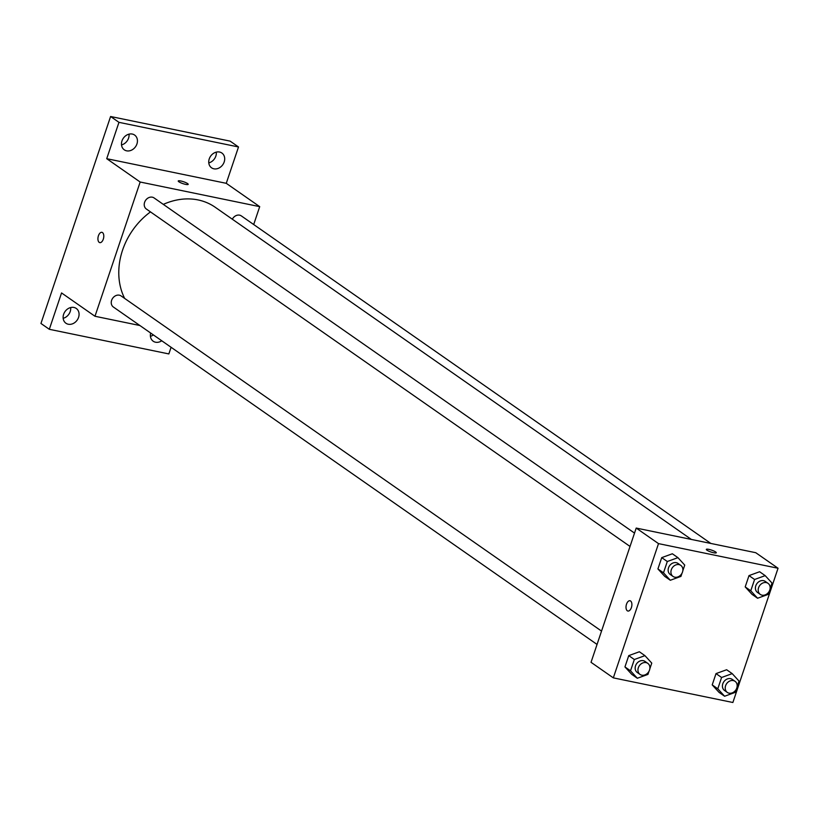 <?xml version="1.0" encoding="UTF-8"?>
<svg xmlns="http://www.w3.org/2000/svg" width="819" height="819" viewBox="0 0 819 819"><rect width="100%" height="100%" fill="white"/><g stroke="black" fill="none" stroke-linecap="round" stroke-linejoin="round"><path stroke-width="1.23" d="M150.43 336.292A9.019 7.432 124.9 0 0 153.399 334.94M208.784 162.889A9.019 7.432 124.9 0 0 215.827 156.132A9.019 7.432 124.9 0 0 216.298 152.119M121.519 144.912A9.019 7.432 124.9 0 0 128.563 138.155A9.019 7.432 124.9 0 0 129.023 134.142M63.155 318.304A9.019 7.432 124.9 0 0 70.209 311.548A9.019 7.432 124.9 0 0 70.669 307.545M171.089 347.287L168.857 353.931L49.314 329.299L40.95 323.464L110.596 116.503L230.139 141.134L238.503 146.97L226.269 183.323L106.726 158.691L118.96 122.338L110.596 116.503M49.314 329.299L61.548 292.936L94.984 316.267L140.162 182.023L106.726 158.691M102.498 232.586A5.262 2.805 101.6 0 1 103.46 238.626A5.262 2.805 101.6 0 1 99.795 242.629A5.262 2.805 101.6 0 1 98.116 236.916A5.262 2.805 101.6 0 1 101.914 232.33A5.262 2.805 101.6 0 1 102.498 232.586M121.98 140.899A9.019 7.432 -55.1 0 1 134.613 135.053A9.019 7.432 -55.1 0 1 136.927 143.98A9.019 7.432 -55.1 0 1 124.293 149.836A9.019 7.432 -55.1 0 1 121.98 140.899M209.244 158.886A9.019 7.432 -55.1 0 1 221.877 153.03A9.019 7.432 -55.1 0 1 224.191 161.957A9.019 7.432 -55.1 0 1 211.558 167.813A9.019 7.432 -55.1 0 1 209.244 158.886M118.96 122.338L238.503 146.97M140.162 182.023L259.705 206.654L226.269 183.323M259.705 206.654L253.695 224.529M161.752 340.776A9.019 7.432 -55.1 0 1 153.204 341.216A9.019 7.432 -55.1 0 1 150.665 333.036M63.626 314.301A9.019 7.432 -55.1 0 1 76.249 308.446A9.019 7.432 -55.1 0 1 78.563 317.383A9.019 7.432 -55.1 0 1 65.94 323.239A9.019 7.432 -55.1 0 1 63.626 314.301M691.359 539.434L215.172 207.238A66.114 54.525 124.9 0 0 198.055 199.928A66.114 54.525 124.9 0 0 163.319 204.381M150.481 211.906A66.114 54.525 124.9 0 0 124.662 298.423M139.895 325.522L94.984 316.267M634.52 533.097L154.074 197.932A6.757 5.569 124.9 0 0 152.324 197.184A6.757 5.569 124.9 0 0 145.045 201.269A6.757 5.569 124.9 0 0 146.345 209.009L630.026 546.437M601.535 631.091L121.089 295.925A6.757 5.569 124.9 0 0 119.339 295.188A6.757 5.569 124.9 0 0 112.07 299.263A6.757 5.569 124.9 0 0 113.36 307.012L597.051 644.44M232.33 219.216A6.757 5.569 -55.1 0 1 241.339 215.909L710.851 543.447M185.657 184.377A5.262 0.993 -161.4 0 1 180.559 182.698A5.262 0.993 -161.4 0 1 178.235 180.999A5.262 0.993 -161.4 0 1 183.538 181.736A5.262 0.993 -161.4 0 1 188.196 184.347A5.262 0.993 -161.4 0 1 185.657 184.377M99.795 242.629A5.262 2.805 101.6 0 1 98.116 236.916A5.262 2.805 101.6 0 1 101.925 232.33M591.031 662.315L636.209 528.071L755.753 552.702L778.05 568.253L732.872 702.497L613.329 677.866L591.031 662.315M613.329 677.866L658.507 543.621L636.209 528.071M630.599 600.992A5.262 2.805 101.6 0 1 631.562 607.022A5.262 2.805 101.6 0 1 627.886 611.035A5.262 2.805 101.6 0 1 626.207 605.313A5.262 2.805 101.6 0 1 630.016 600.736A5.262 2.805 101.6 0 1 630.599 600.992M719.031 692.352L712.213 684.899L716.021 673.597L726.637 669.747L716.021 673.597L712.213 684.899L719.031 692.352L724.6 696.242L717.792 688.789L721.59 677.487L732.206 673.627L739.025 681.08L737.09 686.834M664.741 576.371L657.923 568.929L661.732 557.626L672.348 553.767L661.732 557.626L657.923 568.929L664.741 576.371L670.311 580.261L663.503 572.809L667.301 561.506L677.927 557.657L684.735 565.1L682.8 570.853M658.507 543.621L778.05 568.253M631.766 674.375L624.948 666.922L628.746 655.62L639.373 651.76L628.746 655.62L624.948 666.922L631.766 674.375L637.336 678.255L630.517 670.812L634.326 659.51L644.942 655.65L651.76 663.103L649.825 668.847M752.006 594.348L745.198 586.906L748.996 575.603L759.612 571.744L748.996 575.603L745.198 586.906L752.006 594.348L757.585 598.239L750.767 590.796L754.575 579.494L765.192 575.634L772.01 583.077L770.065 588.83M713.748 552.774A5.262 0.993 -161.4 0 1 708.65 551.105A5.262 0.993 -161.4 0 1 706.326 549.395A5.262 0.993 -161.4 0 1 711.629 550.133A5.262 0.993 -161.4 0 1 716.297 552.753A5.262 0.993 -161.4 0 1 713.748 552.774M706.326 549.406A5.262 0.993 -161.4 0 1 711.629 550.143A5.262 0.993 -161.4 0 1 716.297 552.753M627.897 611.035A5.262 2.805 101.6 0 1 626.207 605.323A5.262 2.805 101.6 0 1 630.016 600.736M769.276 591.195L768.202 594.389L757.585 598.239M768.038 583.343L765.253 581.398A6.757 5.569 124.9 0 0 763.503 580.651A6.757 5.569 124.9 0 0 756.224 584.735A6.757 5.569 124.9 0 0 757.524 592.475L760.308 594.42A6.757 5.569 124.9 0 0 768.744 592.065A6.757 5.569 124.9 0 0 768.038 583.343A6.757 5.569 124.9 0 0 766.287 582.596A6.757 5.569 124.9 0 0 759.018 586.68A6.757 5.569 124.9 0 0 760.308 594.42M750.767 590.796L745.198 586.906M754.575 579.494L748.996 575.603M765.192 575.634L759.612 571.744M736.291 689.199L735.216 692.383L724.6 696.242M735.063 681.336L732.268 679.391A6.757 5.569 124.9 0 0 730.517 678.644A6.757 5.569 124.9 0 0 723.249 682.729A6.757 5.569 124.9 0 0 724.539 690.478L727.323 692.424A6.757 5.569 124.9 0 0 735.759 690.069A6.757 5.569 124.9 0 0 735.063 681.336A6.757 5.569 124.9 0 0 733.312 680.589A6.757 5.569 124.9 0 0 726.033 684.674A6.757 5.569 124.9 0 0 727.323 692.424M717.792 688.789L712.213 684.899M721.59 677.487L716.021 673.597M732.206 673.627L726.637 669.747M682.012 573.218L680.937 576.402L670.311 580.261M680.773 565.366L677.989 563.421A6.757 5.569 124.9 0 0 676.238 562.673A6.757 5.569 124.9 0 0 668.959 566.758A6.757 5.569 124.9 0 0 670.259 574.498L673.044 576.443A6.757 5.569 124.9 0 0 681.48 574.088A6.757 5.569 124.9 0 0 680.773 565.366A6.757 5.569 124.9 0 0 679.023 564.619A6.757 5.569 124.9 0 0 671.744 568.703A6.757 5.569 124.9 0 0 673.044 576.443M663.503 572.809L657.923 568.929M667.301 561.506L661.732 557.626M677.927 557.657L672.348 553.767M649.027 671.211L647.952 674.406L637.336 678.255M647.788 663.359L645.003 661.414A6.757 5.569 124.9 0 0 643.253 660.667A6.757 5.569 124.9 0 0 635.984 664.752A6.757 5.569 124.9 0 0 637.274 672.491L640.059 674.436A6.757 5.569 124.9 0 0 648.494 672.092A6.757 5.569 124.9 0 0 647.788 663.359A6.757 5.569 124.9 0 0 646.037 662.612A6.757 5.569 124.9 0 0 638.769 666.697A6.757 5.569 124.9 0 0 640.059 674.436M630.517 670.812L624.948 666.922M634.326 659.51L628.746 655.62M644.942 655.65L639.373 651.76"/></g></svg>
